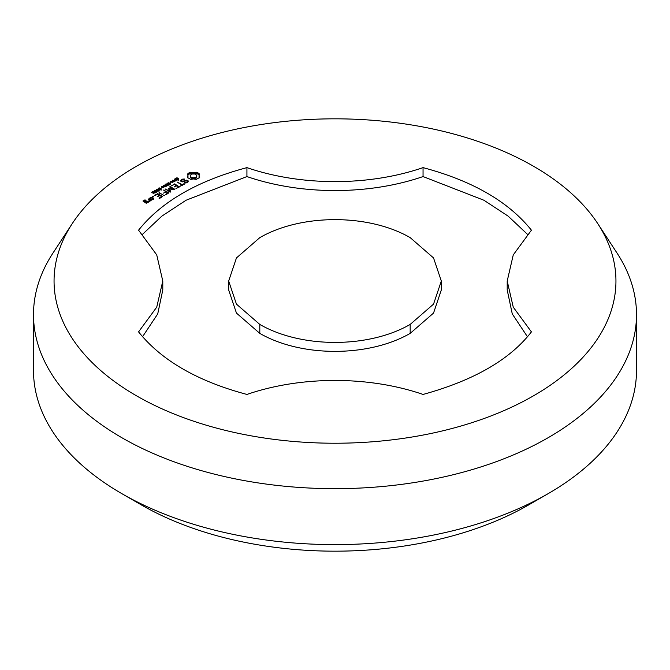 <?xml version="1.0" encoding="UTF-8"?>
<svg xmlns="http://www.w3.org/2000/svg" width="670" height="670" viewBox="0 0 670 670"><rect width="100%" height="100%" fill="white"/><g stroke="black" fill="none" stroke-linecap="round" stroke-linejoin="round"><path stroke-width="1" d="M72.201 223.679L52.972 253.059A301.5 174.066 0 0 0 33.5 314.599L33.5 370.543A301.5 174.066 0 0 0 121.806 493.631L141.186 504.82A274.089 158.246 0 0 0 528.814 504.82L548.194 493.631A301.5 174.066 0 0 0 636.5 370.543L636.5 314.599A301.5 174.066 0 0 0 617.028 253.059L597.799 223.679A280.939 162.199 180 0 1 487.408 417.293A280.939 162.199 180 0 1 136.345 395.719A280.939 162.199 180 0 1 72.201 223.679A280.939 162.199 180 0 1 335 118.825A280.939 162.199 180 0 1 597.799 223.679M121.806 493.631A301.5 174.066 0 0 0 548.194 493.631M33.5 314.599A301.5 174.066 0 0 0 121.806 437.686A301.5 174.066 0 0 0 450.382 475.415A301.5 174.066 0 0 0 636.5 314.599M199.719 177.416L198.957 175.816L199.719 174.208L196.293 172.232L193.513 172.676L190.732 172.232L187.307 174.208L188.077 175.816L187.307 177.416L190.732 179.392L193.513 178.949L196.293 179.392L199.719 177.416M188.362 181.001L186.821 180.113L182.299 181.361L181.486 180.892L181.83 180.155L184.359 179.334L184.141 178.873L181.076 179.92L180.557 181.034L182.123 181.939L186.645 180.691L187.441 181.16L187.106 181.888L184.577 182.717L184.794 183.178L187.851 182.148L188.362 181.001M176.185 179.292L175.373 178.689L176.972 177.734L177.374 177.969L175.934 178.915L178.002 178.53L178.84 179.133L177.357 180.012L176.981 179.794L178.287 178.907L176.185 179.292M175.8 178.647L175.934 179.258M178.597 179.476L178.597 178.689L178.84 179.133M178.413 179.602L178.287 178.907M174.962 181.093L174.208 180.498L175.012 179.744L174.426 179.032L176.863 180.439L174.962 181.093M172.986 182.675L170.557 181.268L174.284 181.629L172.408 180.197L174.845 181.603L171.302 181.352L172.986 182.675M170.18 182.893L171.202 182.299L170.18 182.893M169.326 184.752L167.483 184.451L166.964 183.387L168.505 182.784L169.745 183.145L170.373 183.865L169.326 184.752M183.781 183.815L182.307 184.669L177.29 182.106L181.721 185.004L180.255 186.193L184.376 184.158L183.781 183.815L183.781 184.493M179.476 186.98L174.728 183.915L171.193 185.958L174.435 184.426L176.218 185.456L174.158 186.989L176.813 185.799L178.58 186.821L175.925 188.689L179.468 186.645M165.616 185.657L163.731 185.213L166.395 184.794L165.75 184.049L168.187 185.456L166.319 186.134L165.716 185.297L165.716 185.833M163.999 187.868L161.562 186.461L165.297 186.821L163.421 185.389L165.85 186.796L162.308 186.545L163.999 187.868M161.185 188.086L162.207 187.491L161.185 188.086M160.18 189.761L158.271 188.655L158.606 188.111L159.552 187.927L161.462 189.032L160.18 189.761M158.271 188.655L158.606 188.111L158.606 189.049M169.502 188.974L174.451 189.711L174.862 189.309L170.147 186.587L169.56 186.93L173.187 189.024L168.631 188.471L169.585 191.118L165.339 189.007L170.063 192.081L170.766 191.846L169.502 188.974L170.373 192.081M165.909 194.811L168.848 192.776L163.53 190.054L165.599 191.587L163.539 193.119L166.185 191.922L167.961 192.952L165.323 194.476L165.909 194.811M158.053 190.992L156.143 189.886L156.478 189.342L157.425 189.149L159.334 190.255L158.053 190.992M156.143 189.886L156.478 189.342L156.478 190.28M155.926 192.223L154.016 191.118L155.298 190.381L156.453 190.816L157.207 191.486L155.926 192.223L156.797 191.695L156.529 191.268L154.427 190.917L155.942 191.972M154.016 191.118L154.351 190.573L154.351 191.511M151.705 192.474L153.07 191.369L153.665 193.102L155.348 192.742L153.338 193.303L153.011 191.72L151.705 192.474M153.338 192.282L153.388 193.329M153.623 196.921L152.442 196.628L153.623 196.344L153.623 196.921L153.623 196.344M164.385 195.699L159.075 192.625L164.385 195.699M159.586 198.462L162.525 196.427L157.793 193.697L154.267 195.397L154.854 195.732L157.492 194.208L159.276 195.238L157.215 196.771L159.87 195.581L161.638 196.603L158.999 198.127L159.586 198.462M149.209 198.647L151.596 200.029L153.907 199.015L151.529 197.307L149.217 198.32M151.052 200.665L148.103 198.957L149.284 199.987L149.184 201.008L148.38 201.461L149.988 201.285L150.08 200.439L151.052 200.665M148.455 202.173L146.99 200.992L144.98 201.821L143.824 201.159L145.775 200.632L145.256 199.987L142.945 201L146.135 203.178L148.455 202.173M531.427 331.876L513.262 307.178L507.207 281.031L513.262 254.893L531.427 230.195C508.597 201.662 472.467 180.799 423.046 167.626C368.785 186.268 301.19 186.268 246.928 167.626C197.508 180.799 161.395 201.653 138.564 230.187L156.73 254.885L162.785 281.023L156.73 307.17L138.564 331.868C161.395 360.401 197.524 381.255 246.937 394.437C301.207 375.795 368.793 375.795 423.063 394.437C473.916 380.426 510.038 359.572 531.427 331.876M199.25 177.902L198.957 175.816M199.141 176.637L199.141 177.759M199.25 174.845L196.293 173.346L193.513 173.79L190.732 173.346L187.776 174.845M199.107 173.58L199.107 174.702M198.32 173.036L198.32 174.158M197.374 172.584L197.374 173.698M196.293 172.232L196.293 173.346M194.945 172.559L194.945 173.681M193.513 172.676L193.513 173.79M192.081 172.559L192.081 173.681M190.732 172.232L190.732 173.346M189.652 172.584L189.652 173.698M188.706 173.036L188.706 174.158M187.918 173.58L187.918 174.702M188.077 175.816L187.776 177.902M187.885 176.637L187.885 177.759M187.96 181.888L187.441 181.595M186.821 180.113L186.821 180.799M182.299 181.361L182.299 181.888M181.486 180.892L181.486 181.57M184.141 178.873L184.141 179.367M182.441 179.133L182.441 179.803M181.545 180.774L180.967 181.268M181.076 179.92L181.076 181.042M187.441 181.16L187.374 182.424M187.106 181.888L187.106 182.575M186.076 182.483L186.076 182.985M170.959 181.042L170.959 181.503M169.745 184.267L170.197 184.619M182.307 184.669L182.307 185.347M177.893 182.114L177.893 182.793M181.721 185.004L181.721 185.691M174.728 183.915L174.728 184.593M174.158 183.915L174.158 184.585M176.218 185.456L176.218 186.134M178.58 186.821L178.58 187.5M165.942 185.054L165.942 186M161.964 186.235L161.964 186.695M170.147 186.587L170.147 187.265M173.187 189.024L173.187 189.518M169.502 189.602L168.89 189.551M169.041 188.412L169.041 189.535M168.631 188.471L168.631 188.957M169.585 191.118L169.585 191.804M165.942 189.015L165.942 189.694M164.133 190.054L164.133 190.741M165.599 191.587L165.599 192.265M167.961 192.952L167.961 193.63M153.011 191.72L152.961 193.211M155.005 192.55L155.005 193.102M154.988 192.558L154.988 193.119M153.07 191.369L153.338 192.633M153.12 196.235L153.12 197.03M152.626 196.344L152.626 196.921M159.669 192.633L159.669 193.312M157.793 193.697L157.793 194.375M157.215 193.697L157.215 194.367M159.276 195.238L159.276 195.916M161.638 196.603L161.638 197.281M151.529 197.307L151.529 197.993M150.951 197.315L150.951 197.985M150.03 200.858L149.284 200.422M148.681 198.957L148.681 199.635M149.284 199.987L149.243 201.502M149.184 201.008L149.184 201.494M148.43 200.983L148.43 201.461M146.99 200.992L146.99 201.67M146.42 200.992L146.42 201.67M144.98 201.821L144.98 202.508M143.824 201.159L143.824 201.838M145.256 199.987L145.256 200.632M144.686 199.995L144.686 200.665M527.466 336.776L512.274 313.928L507.207 289.984L507.207 281.031M527.432 234.282L508.136 216.134L483.924 200.246L423.046 176.57L423.046 167.626M423.046 176.57C368.785 195.213 301.19 195.213 246.928 176.57L246.928 167.626M246.928 176.57L186.059 200.246L161.847 216.134L142.559 234.274M162.785 281.023L162.785 289.976L157.726 313.903L142.559 336.725M195.891 178.304L192.248 178.731L190.406 177.659L190.406 175.079L192.248 174.016L194.777 174.016L196.628 175.079L196.628 177.659L195.891 178.304L195.891 177.181L194.777 177.609L194.777 178.731M441.321 281.023L441.321 289.976L433.532 313.083L410.174 333.384C368.651 357.361 301.324 357.361 259.801 333.384L236.451 313.083L228.671 289.984L228.671 281.031L236.451 257.933L259.818 237.624C301.333 213.655 368.651 213.646 410.174 237.616L433.532 257.925L441.321 281.023L433.532 304.13L410.174 324.431C368.651 348.408 301.324 348.408 259.801 324.431L236.451 304.13L228.671 281.031M194.777 177.609L193.513 177.751L193.513 178.873M193.513 177.751L192.248 177.609L192.248 178.731M192.248 177.609L191.143 177.181L191.143 178.304M191.143 177.181L190.406 176.545L190.406 177.659M190.406 176.545L190.154 175.816M196.871 175.816L196.628 177.659M196.628 176.545L195.891 177.181M176.26 180.464L175.289 179.903L174.644 180.448L176.26 180.791M167.818 184.258L168.765 184.56L169.92 183.882L167.626 183.228L167.818 184.619M167.626 183.228L167.299 184.334M169.602 184.669L169.92 183.882M166.721 185.875L167.584 185.481L166.101 185.305L166.721 186.134M166.001 185.481L166.051 186.059M158.69 188.454L160.205 189.51L161.06 189.233L159.209 188.161L158.723 189.141M161.06 189.618L161.026 189.032M156.554 189.685L158.078 190.741L158.932 190.464L157.082 189.384L156.596 190.364M158.932 190.85L158.899 190.263M154.427 190.917L154.469 191.595M156.797 192.081L156.763 191.486M153.028 198.856L151.889 199.518L150.097 198.479L151.236 197.817L153.028 198.856L153.028 199.526M151.889 199.518L151.889 200.02M150.097 198.479L150.097 199.158M147.567 202.005L146.429 202.667L145.566 202.164L146.705 201.502L147.567 202.675M146.429 202.667L146.429 203.178M145.566 202.164L145.566 202.843M175.8 178.773L175.8 179.208M175.515 178.421L175.515 179.041M170.197 183.496L170.197 184.284M169.745 183.145L169.745 183.58M152.961 192.097L152.961 192.851M153.338 192.458L153.338 193.303M174.644 180.448L174.644 180.992M169.92 183.999L169.92 184.501M166.001 186.612L166.001 186.034M158.69 188.588L158.69 189.116M156.554 189.819L156.554 190.339M154.427 191.05L154.427 191.57M259.801 333.384L259.801 324.431M410.174 333.384L410.174 324.431M178.421 180.213L178.421 179.091M175.783 179.828L175.783 178.714M153.338 193.496L153.338 192.374M167.299 184.778L167.299 183.655M169.929 185.062L169.929 183.94M158.673 189.644L158.673 188.521M161.068 190.288L161.068 189.166M156.546 190.866L156.546 189.752M158.941 191.52L158.941 190.397M154.418 192.097L154.418 190.975M156.814 192.742L156.814 191.628"/></g></svg>
